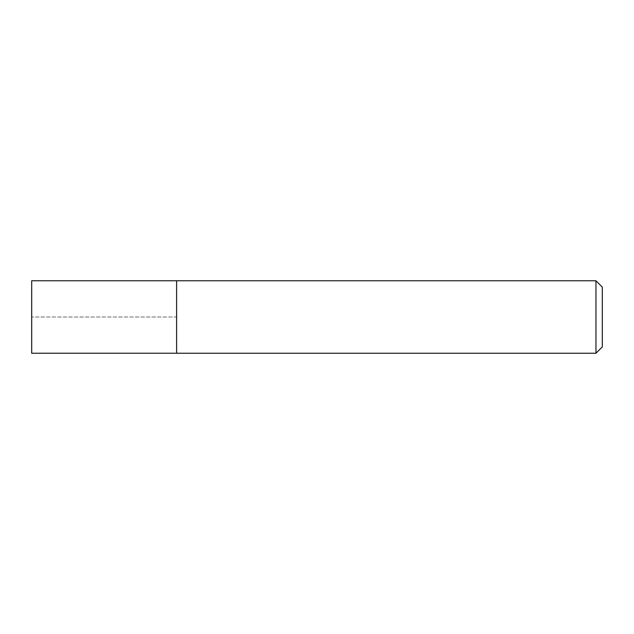 <?xml version="1.0" encoding="UTF-8"?>
<svg xmlns="http://www.w3.org/2000/svg" width="634" height="634" viewBox="0 0 634 634"><rect width="100%" height="100%" fill="white"/><g stroke="black" fill="none" stroke-linecap="round" stroke-linejoin="round"><path stroke-width="0.48" stroke-dasharray="3.17 2.38" d="M602.3 287.115L602.3 346.885M595.96 280.775L595.96 353.225M176.617 317L176.617 353.225L176.617 280.783L176.617 317L31.7 317L176.617 317M31.7 280.775L31.7 353.225M176.617 280.783L176.617 353.217"/><path stroke-width="0.95" d="M595.96 280.775L595.96 353.225L602.3 346.885L602.3 287.115L595.96 280.775L31.7 280.775L31.7 353.225L176.617 353.217L176.617 280.775M595.96 353.225L176.617 353.225"/></g></svg>
